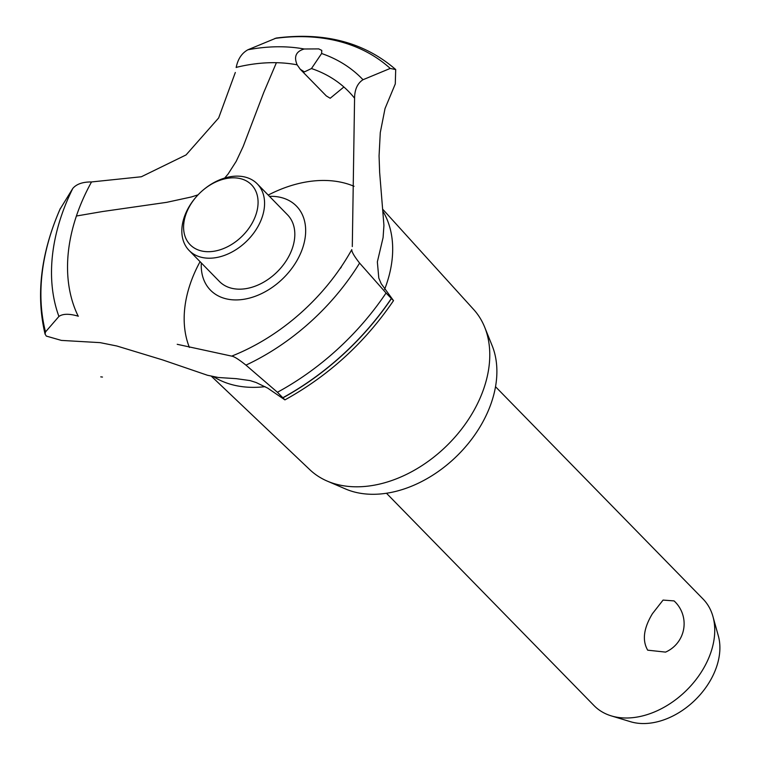 <?xml version="1.0" encoding="UTF-8"?>
<svg xmlns="http://www.w3.org/2000/svg" width="761" height="761" viewBox="0 0 761 761"><rect width="100%" height="100%" fill="white"/><g stroke="black" fill="none" stroke-linecap="round" stroke-linejoin="round"><path stroke-width="1.14" d="M386.493 493.28L594.046 705.609A76.233 53.717 -44.3 0 0 611.302 715.892A76.233 53.717 -44.3 0 0 704.42 666.864A76.233 53.717 -44.3 0 0 712.952 616.524A76.233 53.717 -44.3 0 0 703.069 599.04L495.516 386.712M665.561 652.11L647.697 650.17C642.046 640.41 643.625 628.244 652.434 613.68L663.069 600.087L674.065 600.905A30.963 30.963 0 0 1 665.561 652.11M712.952 616.524L718.346 635.92A65.827 46.383 135.7 0 1 710.974 679.383A65.827 46.383 135.7 0 1 630.565 721.723L611.302 715.892M383.097 209.646L473.665 309.499A114.616 80.761 135.7 0 1 484.681 327.182L492.148 345.675A106.721 75.196 135.7 0 1 482.417 422.707A106.721 75.196 135.7 0 1 345.542 488.971L327.23 481.095A114.616 80.761 135.7 0 1 309.803 469.68L211.33 376.2M484.681 327.182A114.616 80.761 135.7 0 1 474.236 409.922A114.616 80.761 135.7 0 1 327.23 481.095M265.075 386.655A120.057 84.595 135.7 0 1 232.505 384.79A120.057 84.595 135.7 0 1 213.518 376.666M189.413 347.444A120.057 84.595 135.7 0 1 200.076 261.679M268.214 195.073A120.057 84.595 135.7 0 1 344.353 183.011A120.057 84.595 135.7 0 1 354.036 186.293M354.559 98.198A177.551 125.108 135.7 0 0 311.468 68.547L304.419 71.895L300.291 69.299L326.317 95.924L330.188 98.264L343.886 86.992M76.414 216.01L102.374 211.558L166.726 202.331L191.496 196.937L198.069 194.835M224.695 178.045L228.119 173.993L236.205 161.351L243.187 146.464L263.744 92.49L276.405 62.697M354.569 98.35C354.655 89.494 357.47 83.282 363.007 79.724L390.222 68.433L395.701 69.565L395.282 83.938L385.028 108.547L380.281 132.614L379.064 155.891L379.653 172.5L383.934 225.389L383.087 237.594L377.351 261.889L378.797 278.041L381.194 283.701L393.513 300.643L386.055 293.014A223.61 157.565 135.7 0 1 277.432 392.267L284.918 399.886L267.701 388.129L256.115 382.517L250.084 380.586L236.291 378.664L218.34 377.504L207.487 375.268L162.569 359.896L116.804 345.989L100.138 342.64L61.375 340.405L46.316 336.086L45.061 334.069L45.517 331.92L58.911 316.452C62.887 313.656 69.356 313.58 78.345 316.215M297.513 259.587A60.119 42.369 135.7 0 1 237.546 299.901A60.119 42.369 135.7 0 1 201.313 262.945A60.119 42.369 -44.3 0 0 237.546 299.901A60.119 42.369 -44.3 0 0 297.513 259.587A60.119 42.369 -44.3 0 0 269.461 196.338A60.119 42.369 135.7 0 1 281.456 197.603A60.119 42.369 135.7 0 1 297.513 259.587M235.32 72.485L218.645 117.974L186.065 154.921L141.346 176.761L91.529 181.946A177.551 125.108 135.7 0 0 78.183 316.167M177.218 344.305L231.696 356.119C234.084 356.443 238.849 359.449 245.955 365.128L277.432 392.276M386.055 293.014L359.601 263.097C354.255 256.286 351.649 251.805 351.763 249.637L351.772 249.598M300.291 69.299L297.142 64.828A177.551 125.108 135.7 0 0 236.186 67.387M297.218 64.97C293.632 56.695 295.972 51.367 304.248 48.999L318.735 48.894L321.789 50.397L321.608 53.517L311.392 68.661M395.606 69.47L395.416 69.28C364.11 42.302 324.395 31.895 276.253 38.05L247.905 49.769C241.751 53.175 237.832 59.101 236.167 67.539M352.295 246.574L354.569 98.607M91.681 181.955C82.825 181.85 76.528 184.019 72.78 188.452L60.09 209.094M203.472 189.774L203.91 189.413A47.639 33.57 135.7 0 1 257.275 183.877L287.515 214.821A47.639 33.57 135.7 0 1 288.362 257.208A47.639 33.57 135.7 0 1 231.258 288.162A47.639 33.57 135.7 0 1 219.377 281.427L189.137 250.483A47.639 33.57 135.7 0 1 188.29 208.095A47.639 33.57 135.7 0 1 195.891 197.261L196.252 196.833A42.882 30.212 -44.3 0 0 189.413 206.583A42.882 30.212 -44.3 0 0 200.866 250.797A42.882 30.212 -44.3 0 0 252.262 222.935A42.882 30.212 -44.3 0 0 248.21 182.041A42.882 30.212 -44.3 0 0 203.472 189.774A42.882 30.212 -44.3 0 0 196.252 196.833M257.275 183.877A47.639 33.57 135.7 0 1 258.112 226.264A47.639 33.57 135.7 0 1 189.137 250.483M383.287 211.834A120.057 84.595 135.7 0 1 384.581 289.456M351.753 249.675A177.551 125.108 135.7 0 1 231.696 356.119M321.618 53.517A196.062 138.16 135.7 0 1 363.007 79.724M274.93 38.431A223.61 157.565 135.7 0 1 339.235 41.417A223.61 157.565 135.7 0 1 390.222 68.433M247.905 49.769A196.062 138.16 135.7 0 1 304.248 48.999M391.458 298.531A226.778 159.8 135.7 0 1 283.13 397.718M391.363 298.436A226.778 159.8 135.7 0 1 283.035 397.623M359.601 263.097A196.062 138.16 135.7 0 1 245.955 365.128M58.911 316.452A196.062 138.16 135.7 0 1 72.78 188.452M45.517 331.92A223.61 157.565 135.7 0 1 60.452 208.276M100.766 376.866L102.469 377.056M341.404 266.902L340.452 268.291M393.513 300.643C364.928 342.602 328.733 375.677 284.918 399.886M60.233 208.676C40.856 253.118 35.796 294.916 45.061 334.069"/></g></svg>
